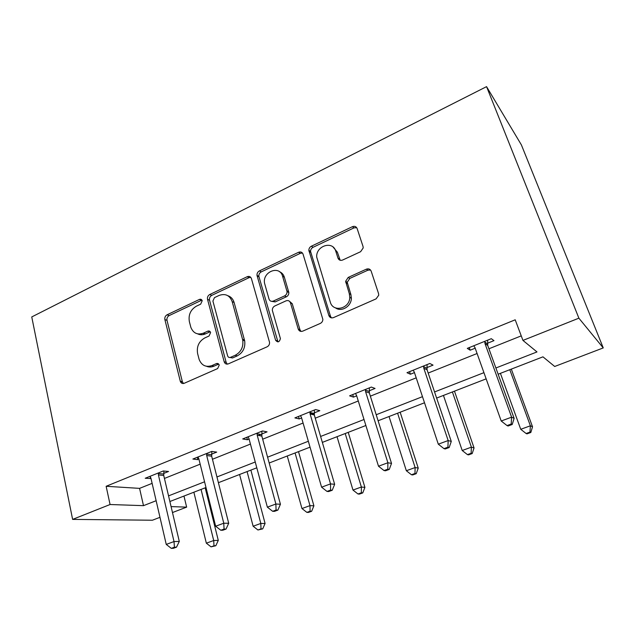 <?xml version="1.0" encoding="UTF-8"?>
<svg xmlns="http://www.w3.org/2000/svg" width="635" height="635" viewBox="0 0 635 635"><rect width="100%" height="100%" fill="white"/><g stroke="black" fill="none" stroke-linecap="round" stroke-linejoin="round"><path stroke-width="0.95" d="M202.2 300.768L202.2 300.744C201.676 299.387 200.747 298.95 199.414 299.434L167.045 314.817C165.275 315.889 164.552 317.476 164.878 319.588L180.388 381.611C181.213 383.318 182.491 383.873 184.214 383.286L217.654 368.57L219.234 365.069C218.694 363.657 217.734 363.172 216.352 363.617L211.971 365.554C205.97 367.546 201.7 365.538 199.168 359.529L197.612 353.6C196.477 346.607 198.85 341.4 204.74 337.963L209.058 335.994L210.614 332.534C210.09 331.152 209.145 330.692 207.78 331.152L203.478 333.137C197.533 335.201 193.334 333.288 190.865 327.39L189.365 321.651C188.254 314.801 190.603 309.642 196.405 306.173L200.66 304.165L202.2 300.768M201.914 300.101L169.156 315.587C167.394 316.651 166.68 318.23 167.005 320.342L182.356 381.683L183.491 383.5M218.718 364.109L213.995 366.157L211.971 365.554M210.225 331.74L205.51 333.851L203.478 333.137M360.616 251.706L363.204 247.928L363.029 246.459L357.124 228.529C356.203 226.497 354.632 225.885 352.409 226.695L311.348 246.221C309.713 247.118 308.88 248.499 308.848 250.357L328.843 315.5C329.74 317.627 331.295 318.325 333.51 317.603L376.087 298.871L378.722 295.243L378.547 293.545L371.173 271.161C370.221 269.057 368.617 268.399 366.347 269.176L348.21 277.424L345.623 281.313L349.298 293.632L349.782 297.347C349.766 308.761 333.01 312.745 330.303 302.125L316.698 257.048C315.881 245.777 332.827 240.371 335.74 251.111L337.971 258.104C338.868 260.159 340.423 260.802 342.63 260.025L360.616 251.706M110.069 504.515L106.14 486.283L515.207 319.802L522.946 340.408L578.882 318.175L486.561 86.638L31.75 316.936L72.62 519.398L110.069 504.515L143.494 505.658L156.139 500.721M251.42 278.598C250.634 276.614 249.23 275.979 247.213 276.709L209.74 294.521C207.907 295.616 207.169 297.236 207.526 299.379L224.171 361.744C224.933 363.807 226.322 364.514 228.338 363.871L267.097 346.821C268.859 345.869 269.677 344.36 269.526 342.281L251.42 278.598M259.39 270.915L298.593 252.278C300.712 251.516 302.197 252.135 303.046 254.143L322.858 319.341C322.786 321.223 321.929 322.58 320.302 323.413L302.744 331.137C300.593 331.835 299.085 331.129 298.228 329.025L290.465 302.855C289.623 300.799 288.147 300.125 286.036 300.847L274.796 305.983C273.058 306.935 272.248 308.427 272.359 310.444L280.416 338.606C279.416 342.217 277.812 342.765 275.598 340.241L257.008 275.423C256.865 273.415 257.659 271.907 259.39 270.915L261.247 271.883L300.331 253.333L298.593 252.278M498.142 374.221L542.957 356.838L554.696 366.474L603.25 347.916L521.391 144.899L486.561 86.638M106.14 486.283L139.573 488.371L152.122 483.362M164.433 478.441L200.168 464.161M212.447 459.256L250.436 444.071M262.676 439.19L303.078 423.037M315.254 418.179L358.275 400.987M370.356 396.161L416.203 377.841M428.18 373.055L477.083 353.512M488.926 348.782L521.24 335.867M163.687 473.432L168.561 471.472L163.29 470.972L145.209 478.266L151.003 478.528M211.614 454.16L216.71 452.112L211.765 451.421L192.865 459.049L197.937 459.661L197.334 457.24M261.739 434.007L267.073 431.863L262.493 430.967L242.705 438.944L247.428 439.761L249.103 439.087M258.231 435.419L260.683 434.435M314.214 412.909L319.794 410.662L315.619 409.543L294.894 417.901L299.228 418.933L301.617 417.973M311.047 414.187L313.245 413.298M369.205 390.803L375.063 388.445L371.34 387.072L349.591 395.843L353.497 397.121L356.68 395.835M426.903 367.601L433.054 365.133L429.824 363.49L406.987 372.697L410.416 374.237L414.464 372.61M487.513 343.241L493.974 340.638L491.307 338.693L467.289 348.377L470.186 350.202L475.186 348.194M183.967 496.054L186.642 507.135L172.482 512.548M159.98 517.327L152.4 520.224L72.62 519.398M603.25 347.916L578.882 318.175M495.887 367.99L536.988 351.933L522.946 340.408M168.545 495.871L204.565 481.798M216.948 476.964L255.246 462.002M267.581 457.184L308.34 441.261M320.611 436.459L364.014 419.505M376.206 414.742L422.473 396.669M434.562 391.946L483.933 372.658M171.077 506.603L186.642 507.135M486.148 378.865L436.634 398.074M424.505 402.773L378.103 420.767M365.879 425.506L322.35 442.389M310.039 447.159L269.176 463.01M256.802 467.804L218.408 482.695M205.994 487.513L169.878 501.515M139.573 488.371L143.494 505.658M150.598 478.695L150.05 476.314M247.428 439.761L246.769 437.309M299.228 418.933L298.513 416.441M353.497 397.121L352.711 394.581M410.416 374.237L409.559 371.658M470.186 350.202L469.257 347.583M197.636 333.867C200.128 335.066 202.755 335.058 205.51 333.851M206.55 366.292C208.955 367.292 211.431 367.252 213.995 366.157M250.738 277.328L249.103 277.646L211.741 295.378C209.915 296.474 209.177 298.085 209.534 300.22L226.155 362.363L227.282 364.133M207.526 299.379L209.534 300.22L207.526 299.387M214.463 297.632L212.908 301.053L227.632 355.854C228.171 357.299 229.14 357.791 230.553 357.33L235.252 355.259C241.07 352.028 243.562 346.964 242.745 340.082L232.18 301.641C229.711 295.283 225.33 293.227 219.019 295.473L214.463 297.632M230.124 357.473L232.521 357.973L230.553 357.33M227.854 295.712C230.973 296.751 233.069 299.006 234.117 302.49L244.673 340.797C245.491 347.655 243.007 352.687 237.204 355.91L232.521 357.973M302.474 253.047L300.331 253.333M289.631 301.427L292.243 303.72L299.99 329.803L301.014 331.422M261.247 271.883C259.517 272.875 258.731 274.368 258.874 276.368L277.955 341.916M282.567 276.209C279.694 264.93 262.438 271.621 264.509 283.083L269.018 299.069C269.835 301.109 271.28 301.768 273.36 301.053L284.575 295.902C286.266 294.981 287.091 293.545 287.044 291.576L282.567 276.209L284.353 277.17C283.504 274.503 281.876 272.677 279.463 271.709M271.677 301.355L275.185 301.919L273.36 301.053M284.353 277.17L288.83 292.489C288.877 294.442 288.06 295.878 286.369 296.791L275.185 301.919M333.145 247.118L337.368 252.19L340.185 260.271M335.534 307.904C341.455 312.333 351.338 306.372 351.377 298.26L350.901 294.561L349.298 293.632M370.538 270.018L367.879 270.208L349.806 278.408L347.226 282.289L350.901 294.561M356.695 227.679L353.981 227.878L313.047 247.301C311.412 248.198 310.586 249.571 310.555 251.428L330.51 316.341L331.454 317.873M193.865 492.212L206.343 543.179L213.709 540.512L218.289 540.393L205.192 487.823M213.995 545.798L211.05 546.854L215.829 545.727L213.995 545.798L213.709 540.512L201.065 489.426M211.05 546.854L206.343 543.179M218.289 540.393L215.829 545.727M158.385 472.948L158.417 474.972L174.014 541.56L166.243 544.417L150.884 478.004L150.058 476.306M163.909 471.027L163.727 475.432L179.292 541.417L174.014 541.56L174.411 547.227L171.307 548.362L173.434 548.283L176.53 547.148L174.411 547.227M176.53 547.148L179.292 541.417M166.243 544.417L171.307 548.362M201.462 333.82L201.819 334.756M203.375 333.177L203.843 334.447M239.578 474.488L253.127 526.232L260.81 523.446L265.081 523.478L250.873 470.106M261.009 528.884L257.929 529.987L262.715 528.876L261.009 528.884L260.81 523.446L247.078 471.575M257.929 529.987L253.127 526.232M265.081 523.478L262.715 528.876M287.258 456.001L301.958 508.54L309.983 505.635L313.904 505.825L298.506 451.636M310.078 511.231L306.872 512.381L308.451 512.429L311.65 511.278L310.078 511.231L309.983 505.635L295.084 452.961M306.872 512.381L301.958 508.54M313.904 505.825L311.65 511.278M206.637 453.493L206.692 455.549L223.766 523.224L215.638 526.217L198.811 458.716L197.929 457.002M211.844 451.437L211.677 456.2L228.703 523.256L223.766 523.224L224.06 529.066L220.813 530.257L222.798 530.241L226.044 529.058L224.06 529.066M226.044 529.058L228.703 523.256M215.638 526.217L220.813 530.257M257.119 433.133L257.199 435.205L275.884 504.023L267.367 507.159L248.928 438.452L248.007 436.809M261.953 431.181L261.818 436.062L257.199 435.205L261.826 436.086L280.432 504.238L275.884 504.023L276.058 510.048L272.653 511.294L274.495 511.358L277.884 510.111L276.058 510.048M277.884 510.111L280.432 504.238M267.367 507.159L272.653 511.294M337.026 436.697L352.981 490.061L361.371 487.021L364.911 487.378L348.226 432.356M361.355 492.776L357.997 493.99L359.426 494.109L362.768 492.903L361.355 492.776L361.371 487.021L345.21 433.522M357.997 493.99L352.981 490.061M364.911 487.378L362.768 492.903M389.041 416.528L406.337 470.733L415.123 467.55L418.235 468.106L400.161 412.218M414.972 473.488L411.464 474.75L412.726 474.94L416.227 473.686L414.972 473.488L415.123 467.55L397.597 413.21M411.464 474.75L406.337 470.733M418.235 468.106L416.227 473.686M443.444 395.43L462.201 450.501L471.4 447.167L474.051 447.921L454.469 391.152M471.122 453.287L467.439 454.612L468.519 454.882L472.186 453.565L471.122 453.287L471.4 447.167L452.398 391.954M467.439 454.612L462.201 450.501M474.051 447.921L472.186 453.565M309.991 411.813L310.102 413.949L330.525 483.894L321.588 487.18L301.458 417.425L300.45 415.663M314.412 410.027L314.325 415.028L334.645 484.307L330.525 483.894L330.581 490.109L327.001 491.419L328.668 491.553L332.232 490.252L330.581 490.109M332.232 490.252L334.645 484.307M321.588 487.18L327.001 491.419M365.427 389.453L365.57 391.628L387.882 462.756L378.5 466.217L356.505 395.28L355.417 393.494M369.387 387.858L369.348 392.954L391.525 463.399L387.882 462.756L387.794 469.186L384.04 470.559L385.516 470.781L389.263 469.416L387.794 469.186M389.263 469.416L391.525 463.399M378.5 466.217L384.04 470.559M423.624 365.99L423.799 368.205L448.167 440.547L438.301 444.183L414.274 372.039L413.107 370.229M427.061 364.601L427.077 369.8L451.279 441.436L448.167 440.547L447.921 447.191L443.976 448.635L445.246 448.961L449.175 447.524L447.921 447.191M449.175 447.524L451.279 441.436M438.301 444.183L443.976 448.635M500.412 373.34L520.74 429.292L530.384 425.799L532.527 426.783L511.318 369.11M529.963 432.117L526.105 433.507L526.979 433.872L530.82 432.491L529.963 432.117L530.384 425.799L509.794 369.697M526.105 433.507L520.74 429.292M532.527 426.783L530.82 432.491M484.783 341.328L484.989 343.583L511.604 417.171L501.213 421.005L474.98 347.615L473.726 345.781M487.64 340.169L487.728 345.472L514.128 418.33L511.604 417.171L511.191 424.053L507.04 425.577L508.071 426.006L512.207 424.49L511.191 424.053M512.207 424.49L514.128 418.33M501.213 421.005L507.04 425.577M201.438 300.268L199.414 299.434M218.361 364.228L216.352 363.617M209.804 331.883L207.78 331.152M182.356 381.683L180.245 381.143M167.005 320.342L164.878 319.588M169.156 315.587L167.045 314.817M226.155 362.363L224.171 361.744M211.741 295.378L209.74 294.521M249.103 277.646L247.213 276.709M237.204 355.91L235.252 355.259M244.483 340.003L242.554 339.288M234.117 302.49L232.18 301.641M299.99 329.803L298.228 329.025M292.243 303.72L290.465 302.855M277.439 340.963L275.598 340.241M258.977 276.844L257.111 275.9M286.369 296.791L284.575 295.902M288.687 291.743L286.901 290.83M339.59 259.159L337.971 258.104M337.368 252.19L335.74 251.111M347.401 283.615L345.797 282.646M349.806 278.408L348.21 277.424M367.879 270.208L366.347 269.176M330.51 316.341L328.843 315.5M310.713 252.389L309.007 251.317M313.047 247.301L311.348 246.221M353.981 227.878L352.409 226.695M158.329 473.551L163.632 474.02M158.417 474.972L163.727 475.432M206.581 454.104L211.558 454.763M206.692 455.549L211.677 456.2M257.072 433.753L261.691 434.626M309.951 412.44L314.166 413.536M310.102 413.949L314.325 415.028M365.387 390.104L369.165 391.438M365.57 391.628L369.348 392.954M423.585 366.649L426.871 368.26M423.799 368.205L427.077 369.8M484.751 341.995L487.482 343.9M484.989 343.583L487.728 345.472M182.507 382.151L180.388 381.611M244.673 340.797L242.745 340.082M288.83 292.489L287.044 291.576M258.874 276.368L257.008 275.423M351.377 298.26L349.782 297.347M347.226 282.289L345.623 281.313M310.555 251.428L308.848 250.357M309.959 413.163L314.174 414.25"/></g></svg>
